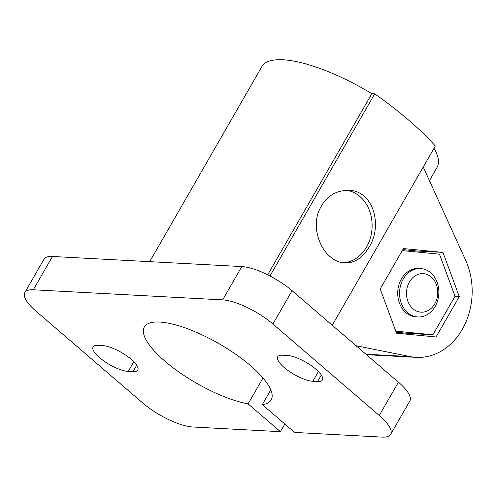 <?xml version="1.0" encoding="UTF-8"?>
<svg xmlns="http://www.w3.org/2000/svg" width="497" height="497" viewBox="0 0 497 497"><rect width="100%" height="100%" fill="white"/><g stroke="black" fill="none" stroke-linecap="round" stroke-linejoin="round"><path stroke-width="0.75" d="M369.041 247.164C383.119 225.265 373.042 190.394 348.677 190.339C334.4 190.339 324.299 197.644 318.366 212.256C312.899 227.669 318.875 247.282 330.132 256.682C334.717 260.583 339.606 262.689 344.8 263C354.597 263.137 362.68 257.856 369.041 247.164M342.824 262.801A36.38 29.472 93.1 0 0 366.562 247.034A36.38 29.472 93.1 0 0 346.552 190.308M434.8 303.816A19.296 15.631 93.1 0 0 423.68 273.673A19.296 15.631 93.1 0 0 407.844 301.207A19.296 15.631 93.1 0 0 434.8 303.816M435.161 306.469A24.254 19.644 93.1 0 0 436.993 281.917A24.254 19.644 93.1 0 0 420.499 268.523A24.254 19.644 93.1 0 0 399.588 291.696A24.254 19.644 93.1 0 0 417.915 316.962A24.254 19.644 93.1 0 0 435.161 306.469M420.499 268.523L418.667 268.43A24.254 19.644 93.1 0 0 397.755 291.602A24.254 19.644 93.1 0 0 416.082 316.869L417.915 316.962M395.786 331.157L432.906 334.748L455.022 296.287L439.491 254.184L402.272 250.587M432.906 334.748L409.236 333.487L396.177 332.226M410.628 334.524L411.162 333.586M417.312 252.041L416.927 250.997L402.818 249.637M442.964 252.389L403.434 248.568L380.211 288.95L396.519 333.158L436.049 336.978L459.271 296.597L442.964 252.389L416.927 250.997M459.271 296.597L454.979 296.367M270.803 389.872L262.31 404.645L294.615 432.433L382.199 437.105A40.425 12.562 29.9 0 0 390.648 434.384L409.801 401.073A40.425 12.562 29.9 0 0 398.432 382.187L379.279 415.492A40.425 12.562 29.9 0 1 390.648 434.384M356.038 345.726L410.187 356.585A64.678 52.39 93.1 0 0 416.3 357.362L368.96 354.833A64.678 52.39 -86.9 0 1 366.382 354.616M263.006 377.981L248.109 403.887A73.165 22.738 29.9 0 1 174.882 369.103A73.165 22.738 29.9 0 1 144.323 326.97A73.165 22.738 29.9 0 1 219.084 343.731A73.165 22.738 29.9 0 1 271.176 399.917A73.165 22.738 29.9 0 1 262.31 404.645M248.109 403.887L280.414 431.676L284.824 424.009M416.3 357.362A64.678 52.39 93.1 0 0 464.012 326.175A64.678 52.39 93.1 0 0 465.614 260.198L423.239 167.011M149.703 261.664L261.876 66.586A101.059 31.404 29.9 0 1 371.837 93.697L374.707 93.852A173.82 54.011 29.9 0 1 435.329 145.994L332.244 325.262M433.993 148.317A101.059 31.404 29.9 0 1 437.093 167.34L429.439 180.647M97.915 345.359L102.649 345.608A23.042 7.157 29.9 0 1 126.667 355.796A23.042 7.157 29.9 0 1 137.781 370.135A23.042 7.157 29.9 0 1 132.96 371.681L128.226 371.427A23.042 7.157 29.9 0 1 104.208 361.244A23.042 7.157 29.9 0 1 93.094 346.906A23.042 7.157 29.9 0 1 97.915 345.359M312.849 381.274A23.042 7.157 29.9 0 1 288.832 371.091A23.042 7.157 29.9 0 1 277.724 356.753A23.042 7.157 29.9 0 1 282.538 355.206L287.272 355.454A23.042 7.157 29.9 0 1 311.296 365.643A23.042 7.157 29.9 0 1 322.404 379.981A23.042 7.157 29.9 0 1 317.583 381.528L312.849 381.274L318.44 371.557M280.414 431.676L192.836 427.004A40.425 12.562 29.9 0 1 142.577 402.868L36.225 311.389A40.425 12.562 29.9 0 1 24.85 292.503A40.425 12.562 29.9 0 1 33.305 289.782L222.662 299.884A40.425 12.562 29.9 0 1 272.921 324.013L379.279 415.492M24.85 292.503L44.003 259.198A40.425 12.562 29.9 0 1 52.458 256.477L241.815 266.572A40.425 12.562 29.9 0 1 292.074 290.708L398.432 382.187M371.837 93.697L267.684 274.822M374.707 93.852L269.97 275.984M410.187 356.585L365.922 354.224M321.317 375.036L317.583 381.528M133.817 361.71L128.226 371.427M136.694 365.189L132.96 371.681M52.458 256.477L33.305 289.782M292.074 290.708L272.921 324.013M241.815 266.572L222.662 299.884"/></g></svg>
